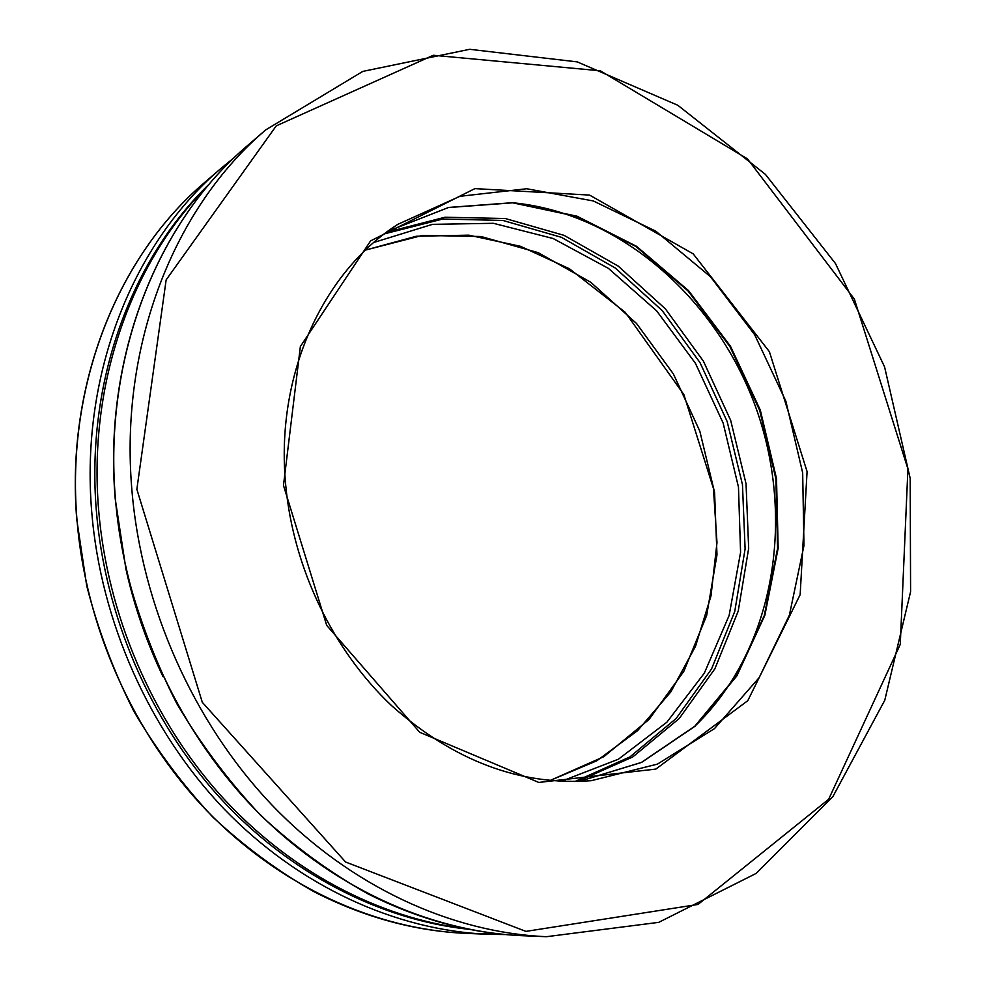 <?xml version="1.0" encoding="UTF-8"?>
<svg xmlns="http://www.w3.org/2000/svg" width="986" height="986" viewBox="0 0 986 986"><rect width="100%" height="100%" fill="white"/><g stroke="black" fill="none" stroke-linecap="round" stroke-linejoin="round"><path stroke-width="1.48" d="M207.849 185.799C132.05 261.352 88.074 382.765 98.6 509.602C107.117 613.995 151.548 717.907 219.903 794.568C288.651 870.897 378.451 917.917 466.242 928.775M126.615 572.176C134.959 608.325 147.087 643.155 163.01 676.655M696.609 724.562C773.665 648.8 795.308 521.163 757.137 411.187C718.831 301.272 622.671 214.603 515.222 203.005M577.389 781.479L632.716 756.977L679.231 718.511L714.85 668.853L738.231 611.086L748.67 548.339L746.045 483.756L730.688 420.381L703.412 361.172L665.402 308.889L618.284 266.158L564.091 235.358L505.35 218.535L445.006 217.228L386.401 232.339M131.89 490.054C141.627 606.365 193.379 722.233 271.52 804.564C350.079 886.537 451.12 932.596 546.466 936.7L658.722 922.354L756.262 873.362L832.813 796.737L884.762 700.282L910.583 591.736L910.189 478.358L884.565 366.854L835.475 263.521L765.419 174.374L677.826 105.28L577.229 61.884L469.656 49.3L362.774 71.411L265.85 129.807C174.879 206.653 119.306 344.089 131.89 490.054M265.85 129.807L247.696 145.435C158.019 221.209 103.271 356.008 115.424 498.842C124.815 612.651 175.459 725.893 252.133 806.4C329.213 886.562 428.54 931.659 522.531 935.714L546.466 936.7M136.857 489.302L202.303 702.303L345.593 862.023L525.895 931.388L698.063 904.433L828.659 799.264L900.267 644.388L907.921 468.905L854.369 299.115L747.487 158.894L600.326 70.795L433.322 55.265L276.265 125.851L166.153 279.876L136.857 489.302M283.475 485.42L326.699 625.383L419.74 732.302L538.775 782.44L655.863 769.08L747.795 700.676L800.151 594.681L807.078 471.579L769.388 351.669L693.195 253.87L589.566 195.08L474.895 188.622L370.613 240.88L300.373 346.53L283.475 485.42M397.839 224.327C322.558 272.321 274.921 375.592 285.767 485.728C293.569 568.614 333.145 650.403 391.393 705.471C453.622 760.884 520.263 785.953 591.329 780.678L657.428 764.113L714.456 728.629L759.146 677.665L789.367 615.227L803.972 545.529L802.666 472.824L785.867 401.203L754.598 334.611L710.512 276.77L655.813 231.192L593.362 200.971L526.697 188.745L459.957 196.3L397.839 224.327L388.903 230.49M579.164 781.43L641.652 762.388L695.167 726.14L736.862 675.891L764.853 615.313L778.164 548.265L776.512 478.604L760.305 410.077L730.503 346.296L688.561 290.648L636.525 246.315L576.983 216.193L513.102 202.66L448.642 207.442L387.831 231.279L448.457 207.541L512.732 202.82L576.477 216.365L635.933 246.5L687.932 290.821L729.862 346.493L759.676 410.312L775.883 478.851L777.56 548.524L764.286 615.547L736.357 676.076L694.773 726.251L641.43 762.424L579.152 781.43M487.922 934.284L466.316 933.385C375.604 929.478 280.357 886.611 206.764 810.702C133.578 734.447 85.56 627.318 76.933 519.363C65.766 383.899 118.53 255.312 205.051 182.139L221.431 168.027C133.689 242.223 80.162 373.201 91.686 511.487C100.609 621.698 149.638 731.168 224.167 809.05C299.103 886.599 395.928 930.316 487.922 934.284L505.152 934.555M477.088 933.656L494.208 933.372M209.648 183.667C131.495 258.825 85.659 381.939 96.357 510.785C104.935 616.04 150.18 720.766 219.619 797.44C289.465 873.756 380.485 919.95 468.966 929.33M574.887 781.541L629.906 756.928L676.137 718.498L711.535 668.989L734.755 611.431L745.108 548.955L742.47 484.668L727.187 421.601L700.035 362.663L662.222 310.615L615.326 268.056L561.416 237.318L502.934 220.457L442.837 219.003L384.417 233.855M561.305 781.343L618.456 759.183L666.893 722.183L704.3 673.204L729.135 615.461L740.585 552.296L738.465 487.072L723.132 423.019L695.413 363.267L656.602 310.8L608.424 268.377L553.121 238.513L493.407 223.304L432.46 224.352L373.891 242.433M549.978 780.555L603.752 756.73L649.022 719.472L683.779 671.429L706.654 615.535L716.982 554.847L714.579 492.396L699.801 431.128L673.376 373.916L636.512 323.457L590.75 282.255L538.122 252.626L481.069 236.517L422.439 235.395L365.498 250.074L416.302 236.258L468.781 235.161L520.522 246.315L569.39 268.747L625.284 312.34L683.865 394.585L713.433 488.415L716.982 542.596L711.005 595.877L695.512 646.311L670.825 691.889L637.597 730.663L596.838 760.761L549.941 780.555M522.531 935.714C470.47 933.446 418.988 919.519 368.086 893.92C330.174 872.746 294.457 846.629 260.92 815.57C229.109 781.96 201.058 744.627 176.765 703.548C154.987 660.805 138.065 616.139 126.011 569.538L115.239 499.027C103.099 356.303 157.822 221.394 247.696 145.435M234.779 157.131L221.431 168.027M466.316 933.385C414.761 931.141 364.007 917.251 314.053 891.738C278.2 871.439 244.491 846.592 212.939 817.172C183.051 785.411 156.749 750.223 134.022 711.596C113.673 671.429 97.91 629.475 86.706 585.746L76.772 519.523C65.618 384.146 118.357 255.473 205.051 182.139"/></g></svg>
